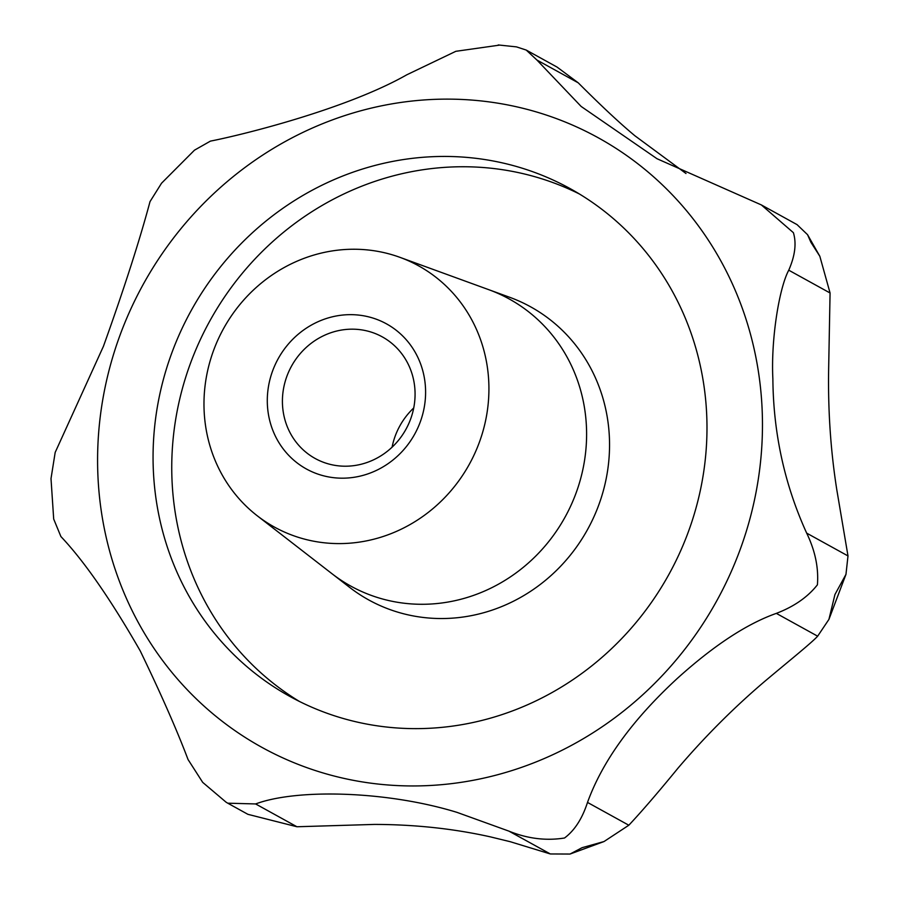 <?xml version="1.0" encoding="UTF-8"?>
<svg xmlns="http://www.w3.org/2000/svg" width="899" height="899" viewBox="0 0 899 899"><rect width="100%" height="100%" fill="white"/><g stroke="black" fill="none" stroke-linecap="round" stroke-linejoin="round"><path stroke-width="1.35" d="M499.777 45.085L455.827 51.31L406.798 74.797C346.958 108.813 243.865 134.569 210.422 141.121L194.487 150.167L161.55 183.205L150.021 201.601C139.559 240.662 124.028 288.905 103.419 346.34L55.176 452.433L51.007 478.628L53.693 519.06L60.907 536.557C84.101 561.032 110.566 599.184 140.278 650.988C160.854 693.59 176.777 729.774 188.048 759.531L202.691 782.366L226.099 802.2L227.739 803.189L255.619 803.942C297.603 788.311 388.121 791.131 457.074 812.393L508.991 831.159C527.578 838.666 546.075 840.958 564.516 838.003C574.573 830.53 582.237 818.663 587.508 802.425C602.42 761.228 632.312 719.942 677.183 678.543C713.671 645.572 746.721 623.85 776.331 613.376C794.053 606.6 807.74 597.082 817.405 584.822C818.753 567.954 815.179 550.727 806.673 533.129C784.58 484.617 773.32 433.172 772.87 378.782C770.881 339.676 779.073 288.219 788.749 270.194C795.064 255.777 796.615 243.269 793.39 232.672L761.363 204.927L657.023 158.73L581.136 106.442L536.894 60.019L526.218 50.063L557.065 67.088L578.226 82.82C587.654 92.226 612.972 117.567 634.885 135.76L686.004 173.507M761.363 204.927L797.053 224.626L807.572 234.706L810.943 242.359L819.832 256.271L830.069 292.995L828.631 369.747C827.968 411 830.698 451.062 836.823 489.921L847.993 555.93L845.97 574.36L834.946 594.509L828.923 619.4L817.652 636.189C811.437 643.021 786.558 662.979 764.285 681.757C733.595 707.906 704.827 736.697 677.992 768.162C658.18 792.379 641.785 811.404 628.828 825.226L604.016 841.543L582.069 847.69L570.022 854.05L550.323 853.96L510.138 841.678L490.303 836.845C453.546 828.664 414.945 824.518 374.501 824.417L296.94 826.754L247.91 814.325L227.739 803.189M526.218 50.063L516.498 46.883L498.248 44.95M344.115 329.675A69.459 65.346 -61.1 0 0 284.163 385.514A69.459 65.346 -61.1 0 0 315.189 458.501A69.459 65.346 -61.1 0 0 353.386 465.704A69.459 65.346 -61.1 0 0 413.326 409.865A69.459 65.346 -61.1 0 0 382.3 336.878A69.459 65.346 -61.1 0 0 344.115 329.675M392.088 447.185A69.459 65.346 118.9 0 1 413.731 407.966M351.981 477.583A82.888 77.988 118.9 0 1 267.486 406.326A82.888 77.988 118.9 0 1 340.912 315.257A82.888 77.988 118.9 0 1 425.407 386.514A82.888 77.988 118.9 0 1 351.981 477.583M449.388 726.527A290.006 272.869 118.9 0 1 289.905 696.455A290.006 272.869 118.9 0 1 160.37 391.683A290.006 272.869 118.9 0 1 410.663 158.55A290.006 272.869 118.9 0 1 570.146 188.621A290.006 272.869 118.9 0 1 699.68 493.394A290.006 272.869 118.9 0 1 449.388 726.527M356.409 542.513A149.189 140.368 118.9 0 1 257.249 515.779A149.189 140.368 118.9 0 1 210.478 359.757A149.189 140.368 118.9 0 1 336.484 250.327A149.189 140.368 118.9 0 1 399.875 257.316A149.189 140.368 118.9 0 1 487.168 411.944A149.189 140.368 118.9 0 1 356.409 542.513M399.875 257.316L488.741 289.669A163.955 154.268 118.9 0 1 584.676 459.603A163.955 154.268 118.9 0 1 440.971 603.094A163.955 154.268 118.9 0 1 331.989 573.719L257.249 515.779M406.786 101.654A348.115 327.528 118.9 0 1 761.655 400.92A348.115 327.528 118.9 0 1 453.265 783.422A348.115 327.528 118.9 0 1 98.396 484.168A348.115 327.528 118.9 0 1 406.786 101.654M255.619 803.942L296.94 826.754M299.356 701.411A290.006 272.869 118.9 0 1 180.339 396.504A290.006 272.869 118.9 0 1 429.351 168.855A290.006 272.869 118.9 0 1 579.372 193.97M489.562 289.972L509.609 297.266A167.428 157.527 118.9 0 1 607.578 470.795A167.428 157.527 118.9 0 1 460.839 617.321A167.428 157.527 118.9 0 1 349.554 587.317L332.686 574.247M536.894 60.019L578.226 82.82M788.749 270.194L830.069 292.995M806.673 533.129L847.993 555.93M776.331 613.376L817.652 636.189M587.508 802.425L628.828 825.226M508.991 831.159L550.323 853.96M604.016 841.543L570.022 854.05M845.97 574.36L828.923 619.4M807.572 234.706L819.832 256.271"/></g></svg>
